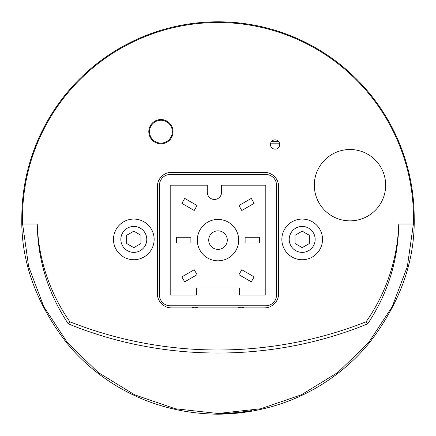 <?xml version="1.0" encoding="UTF-8"?>
<svg xmlns="http://www.w3.org/2000/svg" width="436" height="436" viewBox="0 0 436 436"><rect width="100%" height="100%" fill="white"/><g stroke="black" fill="none" stroke-linecap="round" stroke-linejoin="round"><path stroke-width="0.65" d="M270.44 144.512A4.638 4.638 0 0 1 277.394 140.496A4.638 4.638 0 0 1 277.394 148.529A4.638 4.638 0 0 1 270.44 144.512M413.393 224.011L398.76 224.011A180.858 180.858 0 0 1 366.115 321.79A403.104 403.104 0 0 1 69.885 321.79A180.858 180.858 0 0 1 37.24 224.011L22.607 224.011A195.486 195.486 0 0 1 221.341 22.541A195.486 195.486 0 0 1 413.393 224.011L407.371 266.505L392.22 306.666L368.671 342.549L337.862 372.431L301.271 394.863L260.663 408.772L218 413.486L175.337 408.772L134.729 394.863L98.138 372.431L67.329 342.549L43.78 306.666L28.629 266.505L22.607 224.011M157.358 293.624L157.358 186.608A14.268 14.268 0 0 1 171.626 172.34L264.374 172.34A14.268 14.268 0 0 1 278.642 186.608L278.642 293.624A14.268 14.268 0 0 1 264.374 307.898L171.626 307.898A14.268 14.268 0 0 1 157.358 293.624M148.796 131.672A12.126 12.126 0 0 1 166.988 121.17A12.126 12.126 0 0 1 166.988 142.174A12.126 12.126 0 0 1 148.796 131.672M398.76 224.011C398.188 260.325 387.838 293.597 367.722 323.834C272.882 362.763 163.119 362.763 68.278 323.834C48.162 293.597 37.812 260.325 37.24 224.011M251.948 410.516C239.206 412.576 227.892 413.562 218 413.486L217.951 413.486M69.885 321.79L68.278 323.834M366.115 321.79L367.722 323.834M414.2 217.864A196.2 196.2 0 0 0 218 21.8A196.2 196.2 0 0 0 21.8 217.864C20.977 261.159 35.823 302.693 66.337 342.473C94.274 376.982 145.477 413.502 218 414.2C290.545 413.502 341.726 376.977 369.663 342.473C400.177 302.693 415.028 261.159 414.2 217.864L413.486 218.223M21.8 217.864L22.514 218.223M197.922 307.898A7.134 7.134 0 0 0 191.704 307.898M244.296 307.898A7.134 7.134 0 0 0 238.078 307.898M265.802 174.482A10.704 10.704 0 0 1 276.506 185.18L276.506 295.052A10.704 10.704 0 0 1 265.802 305.756L170.198 305.756A10.704 10.704 0 0 1 159.494 295.052L159.494 185.18A10.704 10.704 0 0 1 170.198 174.482L265.802 174.482M337.393 151.804A35.67 35.67 0 0 0 327.382 212.779A35.67 35.67 0 0 0 385.19 190.963A35.67 35.67 0 0 0 337.393 151.804M170.198 295.052L170.198 185.18L207.296 185.18L207.296 192.314A7.134 7.134 0 0 0 214.43 199.448A7.134 7.134 0 0 0 221.57 192.314L221.57 185.18L265.802 185.18L265.802 295.052L239.402 295.052L239.402 287.918L196.598 287.918L196.598 295.052L170.198 295.052M238.688 240.116A20.688 20.688 0 0 0 218 219.428A20.688 20.688 0 0 0 197.312 240.116A20.688 20.688 0 0 0 218 260.81A20.688 20.688 0 0 0 238.688 240.116M227.276 240.116A9.276 9.276 0 0 1 213.362 248.149A9.276 9.276 0 0 1 213.362 232.083A9.276 9.276 0 0 1 227.276 240.116M194.216 210.484L181.856 203.35L184.711 198.407L197.067 205.541L194.216 210.484M190.886 237.266L190.886 242.972L176.618 242.972L176.618 237.266L190.886 237.266M184.711 281.83L181.856 276.887L194.216 269.753L197.067 274.696L184.711 281.83M251.289 281.83L238.933 274.696L241.784 269.753L254.144 276.887L251.289 281.83M259.382 237.266L259.382 242.972L245.114 242.972L245.114 237.266L259.382 237.266M241.784 210.484L238.933 205.541L251.289 198.407L254.144 203.35L241.784 210.484M278.729 141.662L271.421 141.662M279.661 143.798L270.494 143.798M160.922 143.09A11.418 11.418 0 0 0 170.808 125.966A11.418 11.418 0 0 0 151.036 125.966A11.418 11.418 0 0 0 160.922 143.09M133.814 259.736A20.334 20.334 0 0 1 116.205 229.238A20.334 20.334 0 0 1 151.423 229.238A20.334 20.334 0 0 1 133.814 259.736A20.334 20.334 0 0 1 116.205 229.238A20.334 20.334 0 0 1 151.423 229.238A20.334 20.334 0 0 1 133.814 259.736M133.814 252.373A12.971 12.971 0 0 1 122.576 232.917A12.971 12.971 0 0 1 145.046 232.917A12.971 12.971 0 0 1 133.814 252.373M133.814 247.648L126.674 243.522L126.674 235.282L133.814 231.162L140.948 235.282L140.948 243.522L133.814 247.648M319.795 229.238A20.334 20.334 0 0 1 302.186 259.736A20.334 20.334 0 0 1 284.577 229.238A20.334 20.334 0 0 1 319.795 229.238A20.334 20.334 0 0 1 302.186 259.736A20.334 20.334 0 0 1 284.577 229.238A20.334 20.334 0 0 1 319.795 229.238M313.424 232.917A12.971 12.971 0 0 1 302.186 252.373A12.971 12.971 0 0 1 290.954 232.917A12.971 12.971 0 0 1 313.424 232.917M309.326 235.282L309.326 243.522L302.186 247.648L295.052 243.522L295.052 235.282L302.186 231.162L309.326 235.282"/></g></svg>
